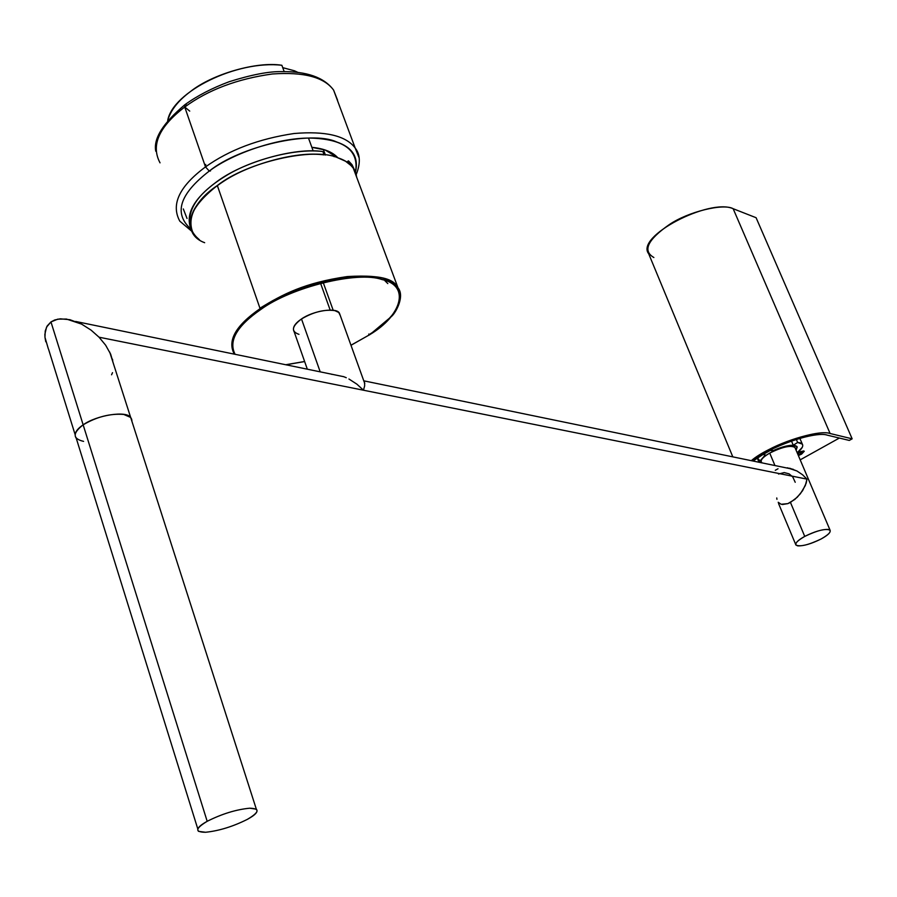 <?xml version="1.0" encoding="UTF-8"?>
<svg xmlns="http://www.w3.org/2000/svg" width="897" height="897" viewBox="0 0 897 897"><rect width="100%" height="100%" fill="white"/><g stroke="black" fill="none" stroke-linecap="round" stroke-linejoin="round"><path stroke-width="1.35" d="M191.745 231.247L179.826 221.189C170.722 204.516 179.277 186.419 205.491 166.909C179.277 186.419 170.722 204.516 179.826 221.189C170.722 204.516 179.277 186.419 205.491 166.909L184.737 107.023C158.926 126.769 150.696 145.37 160.036 162.839C150.696 145.37 158.926 126.769 184.737 107.023L205.491 166.909C229.34 149.911 258.852 138.777 294.037 133.518C325.521 130.861 345.906 135.682 355.167 147.994L358.946 157.446M337.53 100.083L333.583 90.07C324.131 77.153 303.747 71.782 272.408 73.98C237.447 78.813 208.216 89.823 184.737 107.023C158.926 126.769 150.696 145.37 160.036 162.839M189.738 111.116L184.737 107.023L189.738 111.116M355.504 172.089C359.103 151.01 344.953 139.708 313.042 138.16C280.761 136.725 233.142 152.972 209.27 171.069L210.481 170.968L209.27 171.069C233.142 152.972 280.761 136.725 313.042 138.16C344.953 139.708 359.103 151.01 355.504 172.089C358.834 157.379 352.532 147.332 336.566 141.939C311.438 130.099 240.127 146.121 209.27 171.069L205.491 166.909L205.727 164.443L205.491 166.909C229.34 149.911 258.852 138.777 294.037 133.518C325.521 130.861 345.906 135.682 355.167 147.994L333.583 90.07C324.165 77.389 306.74 71.233 281.31 71.625C268.842 71.368 251.485 74.731 229.24 81.694C212.073 88.108 197.306 95.755 184.961 104.657L184.737 107.023C208.216 89.823 237.447 78.813 272.408 73.98C303.747 71.782 324.131 77.153 333.583 90.07C324.131 77.153 303.747 71.782 272.408 73.98C237.447 78.813 208.216 89.823 184.737 107.023L184.961 104.657L186.206 104.601M356.255 174.489C360.65 163.265 360.291 154.43 355.167 147.994C345.906 135.682 325.521 130.861 294.037 133.518C258.852 138.777 229.34 149.911 205.491 166.909L209.27 171.069C179.535 194.077 173.401 213.396 190.848 229.004C173.401 213.396 179.535 194.077 209.27 171.069C179.535 194.077 173.401 213.396 190.848 229.004M311.853 147.321L325.118 150.001L337.889 157.816C332.608 152.008 323.929 148.51 311.853 147.321M187.025 218.453L183.313 208.934M384.835 280.638L387.807 283.587M204.662 242.706C180.981 234.162 187.809 204.953 217.332 185.533C246.585 162.099 313.928 146.816 337.709 157.749C349.034 161.382 355.369 167.907 356.692 177.337L353.205 167.93L351.646 166.035L345.536 161.236L337.709 157.749C313.928 146.816 246.585 162.099 217.332 185.533C193.382 203.159 185.5 219.462 193.685 234.442C185.455 217.332 195.725 199.437 224.485 180.757C250.981 163.489 297.288 151.189 324.131 154.901C296.459 150.416 243.233 165.575 217.332 185.533L260.096 308.635L217.332 185.533C188.852 208.026 182.921 226.145 199.515 239.869L193.685 234.442M234.319 354.147C227.076 340.703 235.676 325.533 260.096 308.635C302.121 278.059 388.479 265.501 397.472 287.219C388.479 265.501 302.121 278.059 260.096 308.635C235.676 325.533 227.076 340.703 234.319 354.147C227.076 340.703 235.676 325.533 260.096 308.635L260.859 309.454L260.096 308.635C302.121 278.059 388.479 265.501 397.472 287.219C390.744 281.972 388.536 274.078 347.24 276.568C304.072 282.847 282.835 294.317 260.152 308.086M350.985 345.289L369.699 334.671M304.621 361.491L285.728 364.743M235.104 354.315C228.253 340.995 236.842 326.037 260.859 309.454C291.559 286.995 357.836 270.827 381.92 279.528C410.378 285.425 402.282 315.127 369.429 334.85L368.734 334.076L369.429 334.85C402.282 315.127 410.378 285.425 381.92 279.528C357.836 270.827 291.559 286.995 260.859 309.454C236.842 326.037 228.253 340.995 235.104 354.315C228.253 340.995 236.842 326.037 260.859 309.454L260.859 309.454C290.875 286.973 358.598 270.468 381.92 279.528C410.871 285.033 402.551 315.352 369.429 334.85L350.962 345.233M369.642 334.289C381.752 326.575 390.756 318.121 396.676 308.916M400.533 294.541L353.205 167.93L356.692 177.337L355.47 172.011L353.418 168.232L349.673 164.151L348.462 160.877L346.791 162.009L348.462 160.877L349.673 164.151L353.205 167.93L351.994 164.656L348.462 160.877M770.355 450.406L772.53 450.877L771.88 449.341L772.53 450.877L770.355 450.406L763.123 454.465L765.309 454.936L758.929 462.247L765.309 454.936L763.123 454.465L770.355 450.406M787.387 467.786L796.94 470.992L802.535 474.748L806.986 479.133L805.315 485.546L800.427 493.698L794.865 499.405L787.869 503.621L790.448 502.41L804.744 536.406C817.492 530.318 825.946 528.266 830.095 530.239C830.857 532.37 827.886 535.262 821.181 538.951C808.522 544.984 800.113 547.013 795.942 545.062C795.146 542.977 798.072 540.084 804.744 536.406C796.065 541.463 793.744 544.614 797.792 545.869C803.734 546.071 811.527 543.761 821.181 538.951C829.837 533.95 832.225 530.789 828.346 529.443C822.426 529.185 814.554 531.506 804.744 536.406L790.448 502.41L797.276 497.218L802.58 490.704L806.145 483.248L806.986 479.133L99.051 337.205L91.079 330.13L81.605 324.109L66.445 319.052L57.778 319.153L50.961 321.922L83.152 424.83C96.641 415.076 126.634 410.434 130.682 417.453L131.904 421.276C131.994 417.587 129.269 415.311 123.752 414.448C110.253 413.349 96.719 416.813 83.152 424.83C75.841 429.842 73.554 434.35 76.279 438.341C73.554 434.35 75.841 429.842 83.152 424.83L50.961 321.922L46.543 327.125L44.861 334.323L44.973 337.35L48.303 348.698M83.152 424.83C72.422 433.229 72.567 438.745 83.589 441.38C72.567 438.745 72.422 433.229 83.152 424.83C96.719 416.813 110.253 413.349 123.752 414.448C129.269 415.311 131.994 417.587 131.904 421.276L130.682 417.453L123.752 414.448C110.253 413.349 96.719 416.813 83.152 424.83L207.185 821.304L83.152 424.83M298.97 334.346C290.863 331.531 291.704 326.396 301.504 318.962C313.412 311.965 324.535 309.196 334.861 310.631L338.752 312.459L340.299 315.621L339.402 313.131C336.644 307.122 313.143 310.665 301.504 318.962C294.519 323.705 292.086 327.988 294.182 331.812L307.323 369.194M790.492 441.324L791.614 441.346L790.492 441.324M759.501 460.296L757.303 457.896L758.896 462.235M778.192 502.275L781.152 504.282L787.869 503.621L782.363 504.518M776.937 499.337L776.757 497.958M775.277 470.286L778.035 468.75M762.147 462.908C759.58 460.89 762.102 457.616 769.716 453.075L774.952 465.554L769.716 453.075C763.19 456.853 760.387 459.914 761.295 462.258L761.508 462.774M795.213 482.272L792.769 476.969L789.136 473.874L784.191 472.573L778.529 474.031L784.191 472.573L789.136 473.874L792.769 476.969L795.213 482.272M320.195 371.84L301.504 318.962L320.195 371.84M796.11 450.238L797.209 447.065L794.933 445.45C789.595 444.755 782.128 446.56 772.53 450.877C785.469 445.394 793.598 443.937 796.94 446.527L796.11 450.238L796.94 446.527L793.273 445.248L791.468 440.976L793.273 445.248L797.041 446.672L796.11 450.238M769.716 453.075C779.336 448.108 787.14 445.899 793.127 446.471L794.921 447.435C790.638 445.047 782.24 446.93 769.716 453.075M45.769 341.768L44.973 337.35L45.231 330.993L47.16 325.992L50.961 321.922L54.762 319.96L60.278 318.827L69.944 319.702L81.605 324.109L91.079 330.13L99.051 337.205L105.633 345.188L110.667 354.18L105.633 345.188L99.051 337.205L363.464 390.217L364.687 385.744L364.507 382.2L364.687 385.744L363.464 390.217L806.986 479.133L802.535 474.748L796.94 470.992L789.663 468.212M112.428 359.148L112.708 360.246M112.506 372.67L111.576 374.789M113.257 363.139L110.667 354.18M331.789 374.374L332.428 374.374M346.264 377.715L343.45 376.572M348.933 379.005L356.894 384.163L363.464 390.217L356.894 384.163L348.933 379.005M325.42 155.058L323.357 149.451L325.42 155.058M294.934 72.052L294.474 70.796L282.746 67.656L294.474 70.796L294.934 72.052M297.894 72.377L294.474 70.796L297.894 72.377M334.11 156.695L333 153.679L334.11 156.695M281.871 65.279L284.181 71.581L281.871 65.279C236.92 59.987 172.482 91.808 167.683 120.579C170.576 110.353 178.144 100.688 190.399 91.584C212.365 73.969 257.114 61.175 281.871 65.279M308.736 138.777L313.199 150.988L308.736 138.777M322.909 151.582L324.131 154.901L322.909 151.582C297.232 148.05 253.425 158.982 226.616 175.386C198.304 192.53 186.251 209.943 190.478 227.636C185.713 213.52 194.279 198.36 216.155 182.169C242.044 162.189 295.236 147.052 322.909 151.582M354.932 170.8L351.994 164.656M247.393 819.342C233.007 826.541 219.07 830.857 205.581 832.27L198.54 831.351C196.264 829.108 199.145 825.756 207.185 821.304C195.254 828.536 194.716 832.192 205.581 832.27C219.07 830.857 233.007 826.541 247.393 819.342C259.401 812.211 260.164 808.5 249.691 808.208C236.124 809.52 221.963 813.882 207.185 821.304C221.963 813.882 236.124 809.52 249.691 808.208L256.329 809.172C258.527 811.493 255.555 814.88 247.393 819.342M320.565 283.261L330.186 310.082L320.565 283.261M800.909 454.005L802.523 451.606L797.298 453.019C800.943 451.393 802.837 451.146 802.95 452.301L798.207 455.171L800.909 454.005M799.059 452.458L801.929 451.931L801.851 453.063L798.902 454.712L798.072 454.857L798.902 454.712L798.151 452.963L798.902 454.712L801.851 453.063L801.929 451.931L797.444 453.355L799.059 452.458M801.402 452.032L801.851 453.063L801.402 452.032M800.191 459.847L839.368 438.05L800.191 459.847M801.548 454.151L798.375 455.553L801.548 454.151L804.261 451.247L797.691 452.357L803.701 450.944L801.548 454.151M756.093 217.713L852.15 438.824L849.28 440.427L827.191 435.135C814.958 430.784 768.673 446.986 753.076 461.036L766.262 452.335C784.853 441.145 818.535 431.692 827.191 435.135L849.28 440.427L852.15 438.824L830.106 433.509C820.833 429.786 784.617 439.945 764.625 451.987L751.305 460.677C768.359 445.798 817.313 428.856 830.106 433.509L852.15 438.824L756.093 217.713L733.152 208.709L756.093 217.713M797.635 442.468L793.273 445.248L797.635 442.468L796.312 439.362L797.635 442.468L802.322 444.127C803.6 446.112 801.896 448.993 797.186 452.761L802.232 447.39C803.634 444.441 802.097 442.793 797.635 442.468M653.879 257.517C642.353 250.824 647.477 239.858 669.229 224.642C687.977 211.815 723.33 203.07 733.152 208.709L830.106 433.509L733.152 208.709C709.684 197.923 634.885 236.528 648.677 253.75L732.815 456.865M337.676 101.058L333.583 90.07M184.917 104.691C162.985 123.158 153.275 138.676 155.775 151.234M285.964 364.787L304.644 361.558M369.62 334.828L391.563 316.406C396.059 312.515 405.399 295.405 397.472 287.219M48.573 349.281L75.045 434.372M778.529 503.464L795.942 545.062M256.329 809.172L109.703 352.073M830.095 530.239L794.921 447.435M364.787 383.624L339.402 313.131M363.778 380.821L793.284 469.322M75.673 321.462L343.865 376.718M197.777 828.895L76.279 438.341M333.202 310.317L323.234 282.577M802.95 452.301L803.589 450.922M802.322 444.127L799.832 438.297"/></g></svg>
